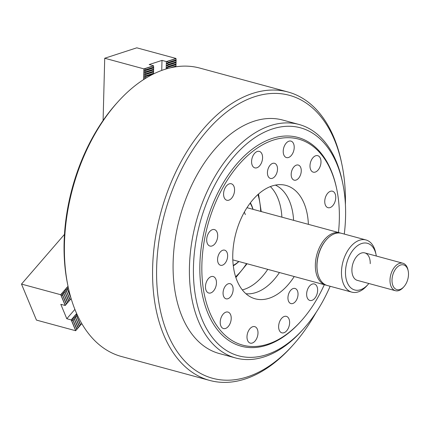 <?xml version="1.0" encoding="UTF-8"?>
<svg xmlns="http://www.w3.org/2000/svg" width="430" height="430" viewBox="0 0 430 430"><rect width="100%" height="100%" fill="white"/><g stroke="black" fill="none" stroke-linecap="round" stroke-linejoin="round"><path stroke-width="0.64" d="M301.038 172.957A7.826 4.773 -74.8 0 1 294.174 180.159A7.826 4.773 -74.8 0 1 291.406 172.247A7.826 4.773 -74.8 0 1 298.269 165.045A7.826 4.773 -74.8 0 1 301.038 172.957M277.286 171.21A7.826 4.773 -74.8 0 1 270.422 178.412A7.826 4.773 -74.8 0 1 267.653 170.506A7.826 4.773 -74.8 0 1 274.517 163.303A7.826 4.773 -74.8 0 1 277.286 171.21M227.422 258.07A7.826 4.773 -74.8 0 1 220.558 265.272A7.826 4.773 -74.8 0 1 217.79 257.36A7.826 4.773 -74.8 0 1 224.653 250.158A7.826 4.773 -74.8 0 1 227.422 258.07M232.92 291.604A7.826 4.773 -74.8 0 1 226.056 298.807A7.826 4.773 -74.8 0 1 223.288 290.9A7.826 4.773 -74.8 0 1 230.152 283.698A7.826 4.773 -74.8 0 1 232.92 291.604M297.807 296.372A7.826 4.773 -74.8 0 1 290.938 303.575A7.826 4.773 -74.8 0 1 288.17 295.668A7.826 4.773 -74.8 0 1 295.039 288.465A7.826 4.773 -74.8 0 1 297.807 296.372M251.829 159.24A8.541 5.208 105.2 0 0 254.85 167.867A8.541 5.208 105.2 0 0 262.338 160.014A8.541 5.208 105.2 0 0 259.317 151.387A8.541 5.208 105.2 0 0 251.829 159.24M220.461 319.92A8.541 5.208 105.2 0 0 223.482 328.547A8.541 5.208 105.2 0 0 230.969 320.694A8.541 5.208 105.2 0 0 227.948 312.062A8.541 5.208 105.2 0 0 220.461 319.92M206.938 237.435A8.541 5.208 105.2 0 0 209.958 246.062A8.541 5.208 105.2 0 0 217.446 238.204A8.541 5.208 105.2 0 0 214.425 229.577A8.541 5.208 105.2 0 0 206.938 237.435M310.24 163.534A8.541 5.208 105.2 0 0 313.26 172.161A8.541 5.208 105.2 0 0 320.748 164.303A8.541 5.208 105.2 0 0 317.732 155.676A8.541 5.208 105.2 0 0 310.24 163.534M278.871 324.215A8.541 5.208 105.2 0 0 281.892 332.841A8.541 5.208 105.2 0 0 289.379 324.983A8.541 5.208 105.2 0 0 286.358 316.356A8.541 5.208 105.2 0 0 278.871 324.215M324.994 199.058A8.541 5.208 105.2 0 0 328.009 207.69A8.541 5.208 105.2 0 0 335.502 199.832A8.541 5.208 105.2 0 0 332.481 191.205A8.541 5.208 105.2 0 0 324.994 199.058M306.88 291.83A8.541 5.208 105.2 0 0 309.901 300.457A8.541 5.208 105.2 0 0 317.388 292.599A8.541 5.208 105.2 0 0 314.368 283.972A8.541 5.208 105.2 0 0 306.88 291.83M247.239 334.497A8.541 5.208 105.2 0 0 250.26 343.124A8.541 5.208 105.2 0 0 257.747 335.266A8.541 5.208 105.2 0 0 254.727 326.639A8.541 5.208 105.2 0 0 247.239 334.497M205.707 284.391A8.541 5.208 105.2 0 0 208.727 293.023A8.541 5.208 105.2 0 0 216.215 285.165A8.541 5.208 105.2 0 0 213.199 276.538A8.541 5.208 105.2 0 0 205.707 284.391M223.82 191.624A8.541 5.208 105.2 0 0 226.841 200.251A8.541 5.208 105.2 0 0 234.328 192.398A8.541 5.208 105.2 0 0 231.308 183.771A8.541 5.208 105.2 0 0 223.82 191.624M283.461 148.957A8.541 5.208 105.2 0 0 286.482 157.584A8.541 5.208 105.2 0 0 293.969 149.731A8.541 5.208 105.2 0 0 290.949 141.104A8.541 5.208 105.2 0 0 283.461 148.957M338.469 232.496A106.742 65.107 105.2 0 0 336.803 189.447A106.742 65.107 105.2 0 0 271.513 140.712A106.742 65.107 105.2 0 0 204.922 237.285A106.742 65.107 105.2 0 0 226.003 336.083A106.742 65.107 105.2 0 0 301.134 321A106.742 65.107 105.2 0 0 324.317 284.692M301.134 321L300.452 321.758A108.166 65.973 -74.8 0 1 224.32 337.039A108.166 65.973 -74.8 0 1 202.96 236.925A108.166 65.973 -74.8 0 1 270.438 139.062A108.166 65.973 -74.8 0 1 336.593 188.447L336.803 189.447M344.285 234.071A118.132 72.052 105.2 0 0 342.774 183.535A118.132 72.052 105.2 0 0 270.524 129.602A118.132 72.052 105.2 0 0 196.827 236.478A118.132 72.052 105.2 0 0 220.16 345.811A118.132 72.052 105.2 0 0 303.3 329.122A118.132 72.052 105.2 0 0 330.132 286.272M303.3 329.122L301.935 330.638A120.975 73.788 -74.8 0 1 235.683 357.986A120.975 73.788 -74.8 0 1 192.903 235.758A120.975 73.788 -74.8 0 1 298.995 124.463A120.975 73.788 -74.8 0 1 342.361 181.541L342.774 183.535M245.944 293.738A56.572 34.508 105.2 0 0 279.446 272.529M242.337 289.911A56.572 34.508 105.2 0 0 267.745 269.357M308.385 224.336A58.754 35.835 105.2 0 0 282.58 184.766A58.754 35.835 105.2 0 0 234.452 239.456A58.754 35.835 105.2 0 0 251.975 297.657A58.754 35.835 105.2 0 0 294.233 276.538M293.599 220.327A56.572 34.508 105.2 0 0 275.399 185.104M281.897 217.155A56.572 34.508 105.2 0 0 270.352 186.582M408.5 274.582A12.809 7.815 105.2 0 0 408.199 270.943A12.809 7.815 105.2 0 0 399.287 265.589A12.809 7.815 105.2 0 0 392.01 279.946A12.809 7.815 105.2 0 0 403.915 286.729A12.809 7.815 105.2 0 0 408.5 274.582M403.915 286.729L403.238 287.487A14.233 8.681 -74.8 0 1 395.439 290.707A14.233 8.681 -74.8 0 1 390.005 279.946A14.233 8.681 -74.8 0 1 402.888 263.235A14.233 8.681 -74.8 0 1 407.989 269.949L408.199 270.943M252.926 209.302A37.007 22.57 105.2 0 0 250.12 203.164M250.378 202.82A38.426 23.44 -74.8 0 1 253.039 209.335M245.326 214.613A27.042 16.496 105.2 0 0 244.326 212.124M238.886 261.531A38.426 23.44 -74.8 0 1 233.302 265.804M233.253 265.375A37.007 22.57 105.2 0 0 238.774 261.499M370.23 263.66A14.233 8.681 105.2 0 0 364.79 252.904A14.233 8.681 105.2 0 0 351.901 269.615A14.233 8.681 105.2 0 0 357.341 280.376L395.439 290.707M317.625 272.749L317.523 272.249A26.332 16.06 -74.8 0 1 316.899 264.772A26.332 16.06 -74.8 0 1 326.322 239.8L326.66 239.424A27.042 16.496 105.2 0 0 316.991 265.068A27.042 16.496 105.2 0 0 317.625 272.749A27.042 16.496 105.2 0 0 327.321 285.509L351.81 292.147A27.042 16.496 -74.8 0 1 341.479 271.706A27.042 16.496 -74.8 0 1 365.962 239.951A27.042 16.496 -74.8 0 1 375.659 252.706L376.073 254.7A24.193 14.76 105.2 0 0 359.238 244.589A24.193 14.76 105.2 0 0 345.489 271.701A24.193 14.76 105.2 0 0 367.983 284.52A24.193 14.76 105.2 0 0 368.859 283.499M365.962 239.951L341.474 233.307A27.042 16.496 105.2 0 0 326.66 239.424M376.309 256.027A24.193 14.76 105.2 0 0 376.073 254.7M367.983 284.52L366.623 286.036A27.042 16.496 -74.8 0 1 351.81 292.147M345.414 204.599A146.598 89.413 105.2 0 0 341.92 164.47A146.598 89.413 105.2 0 0 239.924 103.205A146.598 89.413 105.2 0 0 156.644 267.476A146.598 89.413 105.2 0 0 292.932 345.145A146.598 89.413 105.2 0 0 316.217 312.271M292.932 345.145L291.572 346.655A149.441 91.149 -74.8 0 1 209.727 380.442A149.441 91.149 -74.8 0 1 152.634 267.481A149.441 91.149 -74.8 0 1 287.939 91.977A149.441 91.149 -74.8 0 1 341.506 162.475L341.92 164.47M67.983 286.036L67.569 284.042A146.598 89.413 -74.8 0 1 64.113 242.386A146.598 89.413 -74.8 0 1 116.557 103.372L117.922 101.856A149.441 91.149 105.2 0 0 64.457 243.573A149.441 91.149 105.2 0 0 67.983 286.036A149.441 91.149 105.2 0 0 121.55 356.535L209.727 380.442M287.939 91.977L199.762 68.069A149.441 91.149 105.2 0 0 117.922 101.856M298.995 124.463L282.666 120.04A120.975 73.788 105.2 0 0 173.134 262.112A120.975 73.788 105.2 0 0 219.354 353.562L235.683 357.986M145.749 78.222L143.851 78.953L144.061 79.276M153.333 74.084L153.51 73.675L143.905 76.916L145.684 77.852L147.157 77.373M145.684 77.852L145.673 78.249M153.51 73.675L153.564 71.633L143.959 74.874L145.732 75.814L153.521 73.283M145.732 75.814L145.727 76.207M175.746 66.795L175.956 66.381L173.543 67.166M175.956 66.381L176.01 64.339L166.405 67.58L167.963 68.429M170.156 67.876L175.967 65.989M153.564 71.633L153.618 69.595L144.012 72.837L145.786 73.772L153.575 71.24M145.786 73.772L145.775 74.164M176.01 64.339L176.064 62.296L166.458 65.537L168.232 66.478L176.02 63.946M168.232 66.478L168.227 66.87M153.618 69.595L153.671 67.553L144.055 71.031L145.84 71.735L153.628 69.203M145.84 71.735L145.829 72.127M176.064 62.296L176.117 60.259L166.512 63.5L168.286 64.435L176.074 61.904M168.286 64.435L168.28 64.828M153.671 67.553L153.531 65.747L149.178 64.564L162.002 60.393L161.739 70.412M143.631 79.555L143.91 68.87L145.894 69.692L153.682 67.161M145.894 69.692L145.883 70.085M176.117 60.259L175.977 58.448L136.788 47.821L104.721 58.249L103.093 120.465M166.168 68.94L166.356 61.576L168.34 62.398L176.128 59.867M168.34 62.398L168.329 62.791M143.91 68.87L104.721 58.249M166.356 61.576L162.002 60.393M144.012 68.87L153.542 65.774M166.458 61.576L175.988 58.48M77.196 314.717L76.105 314.507L80.679 324.929L81.662 323.795L81.007 322.215M68.472 288.31L66.854 287.89L70.246 295.458M67.8 289.567L67.564 289.836L65.639 289.293L70.214 299.721L69.977 299.989L66.349 291.244L64.425 290.702L68.993 301.124L68.762 301.398L65.129 292.653L63.205 292.11L67.779 302.532L67.542 302.806L63.914 294.055L61.99 293.518L66.564 303.94L66.328 304.209L62.694 295.464L60.689 294.711L68.026 286.229M71.009 298.135L67.564 289.836M77.051 316.184L76.814 316.453L74.89 315.91L79.464 326.338L79.228 326.606L75.599 317.861L73.675 317.318L78.244 327.741L78.013 328.015L74.379 319.27L72.455 318.727L77.029 329.149L78.013 328.015M79.453 326.316L80.448 325.198L76.814 316.453M80.448 325.198L80.679 324.929M66.58 290.976L66.349 291.244M75.831 317.587L75.599 317.861M65.365 292.379L65.129 292.653M74.616 318.995L74.379 319.27M64.145 293.787L63.914 294.055M73.396 320.404L73.165 320.673L71.154 319.92L76.664 313.551M64.473 234.398L21.5 284.085L36.453 320.097L75.642 330.724L76.793 329.423L73.165 320.673M76.793 329.423L77.029 329.149M62.93 295.195L62.694 295.464M21.5 284.085L60.689 294.711M60.764 294.776L65.209 305.477L60.818 304.333L66.8 318.738L71.154 319.92M66.8 318.738L74.901 309.374M75.675 330.686L71.235 319.985M62.785 294.937L61.99 293.518M64.005 293.534L63.205 292.11M65.22 292.126L64.425 290.702M66.435 290.718L65.639 289.293M67.655 289.309L66.854 287.89M78.239 327.724L79.228 326.606M73.256 320.151L72.455 318.727M74.471 318.743L73.675 317.318M75.691 317.335L74.89 315.91M76.906 315.926L76.105 314.507M70.203 299.699L71.154 298.63M68.988 301.108L69.977 299.989M67.773 302.516L68.762 301.398M66.553 303.924L67.542 302.806M65.209 305.477L66.328 304.209M326.51 285.251A27.042 16.496 -74.8 0 1 325.687 285.063A27.042 16.496 -74.8 0 1 315.357 264.622A27.042 16.496 -74.8 0 1 339.84 232.867A27.042 16.496 -74.8 0 1 340.646 233.119M260.693 211.409A59.066 36.023 105.2 0 0 257.935 194.537M235.64 276.775A59.066 36.023 105.2 0 0 246.54 263.606M166.555 61.694L175.994 58.625M144.109 68.988L153.548 65.924M166.507 63.731L175.94 60.668M166.512 63.5L175.945 60.431M144.066 70.794L153.499 67.725M144.055 71.031L153.494 67.962M166.453 65.774L175.886 62.705M166.458 65.537L175.892 62.474M144.012 72.837L153.446 69.767M144.007 73.068L153.44 70.004M166.399 67.816L175.832 64.747M166.405 67.58L175.838 64.511M143.959 74.874L153.392 71.81M143.953 75.11L153.386 72.041M174.333 67.026L175.784 66.553M143.905 76.916L153.338 73.847M143.9 77.153L152.994 74.191M143.851 78.953L145.345 78.47M143.846 79.19L144.566 78.953M65.312 305.359L60.909 294.76M75.782 330.568L71.38 319.968M364.79 252.904L402.888 263.235M261.22 211.549L258.516 194.021M247.067 263.751L235.876 277.511M246.976 207.69L339.84 232.867M232.823 259.887L325.687 285.063"/></g></svg>
